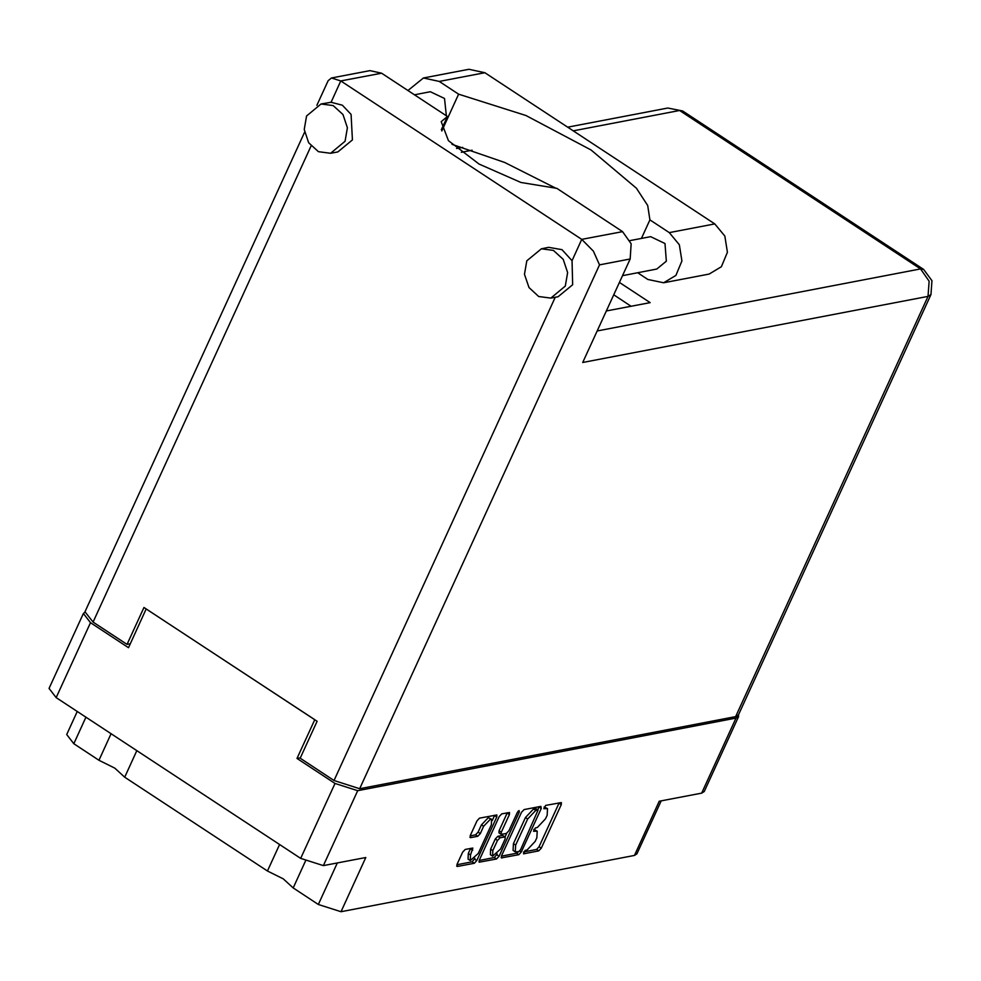<?xml version="1.0" encoding="UTF-8"?>
<svg xmlns="http://www.w3.org/2000/svg" width="981" height="981" viewBox="0 0 981 981"><rect width="100%" height="100%" fill="white"/><g stroke="black" fill="none" stroke-linecap="round" stroke-linejoin="round"><path stroke-width="1.47" d="M85.96 717.172L73.808 743.708L98.934 760.226L114.789 768.111L124.673 777.148L267.445 871.018L283.301 878.902L293.184 887.94L318.31 904.457L337.329 862.937M98.934 760.226L111.086 733.69M267.445 871.018L279.597 844.482M491.653 819.258L488.268 817.639L481.475 824.849L483.67 826.296L490.463 819.086L491.653 819.258L491.334 824.825L478.201 853.507L470.23 860.533L470.549 854.966L472.854 848.111L465.178 849.436L462.64 852.121L457.048 864.347L457.379 866.493L474.264 863.255L476.803 860.558L496.742 817.001L496.864 814.917L479.525 818.093L476.987 820.79L470.23 835.554L470.561 837.7L477.784 836.315L480.322 833.617L483.67 826.296M519.108 810.514L517.33 812.391L508.906 830.784L506.368 833.482L501.132 834.341L501.254 832.256L509.335 814.586L509.458 812.501L501.794 813.825L499.243 816.523L479.304 860.079L479.194 862.164L496.521 858.988L499.059 856.29L519.329 812.01L519.108 810.514M136.825 750.612L124.673 777.148M305.471 861.097L293.184 887.94M521.512 812.256L501.561 855.812L501.45 857.897L518.777 854.721L521.316 852.023L541.254 808.467L540.936 806.321L524.05 809.558L521.512 812.256M527.055 850.037L525.093 850.417L523.535 853.801L538.741 850.895L541.291 848.197L561.23 804.641L561.34 802.556L545.694 805.413L543.83 808.761L547.521 808.626L547.153 815.285L545.485 818.914L537.355 827.535L535.393 827.915L533.529 831.263L537.22 831.128L536.84 837.786L535.185 841.416L527.055 850.037M300.321 757.798L297.022 758.436L335.024 783.414L357.722 790.661L323.411 865.598L365.839 857.468L341.008 911.705L634.413 855.457L659.244 801.219L701.673 793.089L735.983 718.141L738.521 716.584L738.546 714.732M357.722 790.661L735.983 718.141M661.231 800.839L636.951 853.887L634.413 855.457M341.008 911.705L318.31 904.457M73.808 743.708L66.659 734.561L77.241 711.433M84.832 612.254L83.36 613.517L90.51 622.665L128.511 647.644L146.23 608.943L314.742 719.735L297.022 758.436M323.411 865.598L300.713 858.35L56.199 697.614L49.05 688.466L83.36 613.517M537.22 831.128L533.799 829.448M547.521 808.626L544.099 806.946M523.498 851.949L536.546 849.448L539.084 846.75L559.182 802.826M537.772 809.828L539.207 806.652M501.414 856.18L516.582 853.274L518.471 851.692M518.753 851.631L520.531 849.742L538.115 810.061L535.736 810.416L527.606 819.037L515.65 845.168L515.27 851.827L518.753 851.631M536.08 808.871L537.809 810.012M515.27 851.827L513.063 850.38L513.443 843.721L525.411 817.59L533.529 808.969L535.614 808.565M497.269 853.936L494.314 857.541L479.157 860.447M501.132 834.341L498.937 832.881L499.047 830.809L507.287 812.771M506.687 833.372L505.105 836.83M492.867 850.588L492.548 856.155L500.518 849.117L505.141 839.013L505.264 836.928L500.028 837.786L497.49 840.484L492.867 850.588L490.659 849.129L490.341 854.709L492.548 856.155M505.264 836.928L502.615 835.42L504.823 836.867M490.659 849.129L495.282 839.037L497.821 836.339L502.615 835.42M470.23 860.533L468.035 859.086L468.342 853.519L470.684 848.381M470.083 835.922L475.589 834.868L478.127 832.17L481.475 824.849M492.303 820.447L494.694 815.186M456.901 864.715L472.057 861.808L474.963 858.326M738.521 716.584L704.211 791.52L701.673 793.089M565.363 286.133L567.643 272.583L563.204 259.303L553.431 250.449L541.353 248.769L526.809 260.787L524.516 274.337L528.955 287.605L538.741 296.47L550.819 298.15L565.363 286.133M550.819 298.15L558.103 296.752L572.646 284.735L572.058 260.676L562.015 249.726L548.637 247.371L541.353 248.769M345.079 141.313L347.372 127.763L342.933 114.495L333.148 105.629L321.081 103.949L306.538 115.966L304.245 129.517L308.684 142.785L318.469 151.65L330.536 153.33L345.079 141.313M330.536 153.33L337.832 151.932L352.375 139.915L351.026 114.434L342.344 105.274L331.075 102.245L321.081 103.949M414.558 94.814L430.316 91.785L444.491 98.419L446.355 115.721M630.035 240.541L650.587 236.605L664.959 243.533L666.369 261.154L656.816 269.052L622.518 275.624M441.806 130.927L458.654 94.127L439.304 81.411L484.798 72.68L468.943 69.295L423.436 78.026L439.304 81.411M407.937 90.46L423.436 78.026M316.875 105.298L328.157 80.663L331.48 78.051L340.799 80.994L581.782 239.425L593.37 251.075L599.514 264.858L359.671 788.712L334.043 780.533L300.125 758.227L317.059 721.256L143.913 607.423L126.99 644.407L93.072 622.101L84.991 611.776L304.576 132.153M572.058 260.676L581.782 239.425L622.616 231.602L556.791 188.327L520.85 182.466L479.108 164.109L448.427 140.688L441.205 121.644L447.459 116.445L381.634 73.17L340.799 80.994L331.075 102.245M622.616 231.602L631.2 243.815L630.133 258.984L582.726 362.529L928.038 296.336L930.908 294.57L738.472 714.879L735.603 716.645L359.671 788.712M126.99 644.407L130.289 643.769M619.391 282.454L650.096 302.639L606.307 311.026M613.75 294.778L631.2 306.256M331.48 78.051L369.947 70.669L381.634 73.17M441.34 129.786L447.459 116.445M556.104 188.364L504.688 162.441L451.971 144.366M641.464 238.358L649.925 219.879L669.275 232.595L679.343 244.747L681.869 260.995L675.934 275.428L663.683 282.81L647.828 279.438L637.625 272.73M669.275 232.595L714.769 223.876L724.836 236.029L727.375 252.264L721.427 266.697L709.177 274.091L663.683 282.81M649.925 219.879L647.644 205.458L636.473 188.193L591.028 149.958L525.89 115.5L458.654 94.127M714.769 223.876L484.798 72.68M90.51 622.665L56.199 697.614M300.713 858.35L335.024 783.414M533.738 829.558L535.81 830.932M544.038 807.056L546.11 808.418M559.023 803.194L561.23 804.641M539.084 846.75L541.291 848.197M536.546 849.448L538.741 850.895M539.06 807.02L541.254 808.467M519.722 850.968L521.316 852.023M516.582 853.274L518.777 854.721M501.217 857.517L501.892 857.958M533.529 808.969L535.736 810.416M525.411 817.59L527.606 819.037M513.443 843.721L515.65 845.168M494.314 857.541L496.521 858.988M478.961 861.784L479.635 862.225M507.14 813.139L509.335 814.586M499.047 830.809L501.254 832.256M518.115 811.201L519.329 812.01M496.852 854.843L499.059 856.29M497.821 836.339L500.028 837.786M495.282 839.037L497.49 840.484M470.537 848.749L472.732 850.196M468.342 853.519L470.549 854.966M478.127 832.17L480.322 833.617M475.589 834.868L477.784 836.315M469.887 837.247L470.561 837.7M494.547 815.554L496.742 817.001M474.596 859.111L476.803 860.558M472.057 861.808L474.264 863.255M456.705 866.051L457.379 866.493M334.043 780.533L555.295 297.28M311.063 145.948L93.072 622.101M597.208 330.916L920.521 268.941L679.539 110.51L573.309 130.878M472.155 150.265L461.303 152.349M735.603 716.645L928.038 296.336L929.117 281.155L920.521 268.941L923.673 269.395L682.69 110.963L667.853 108.008L682.69 110.963M630.133 258.984L599.514 264.858M535.92 808.614L538.115 810.061M930.908 294.57L931.95 280.64L923.673 269.395M667.853 108.008L567.729 127.211M462.713 147.346L456.557 148.523"/></g></svg>
